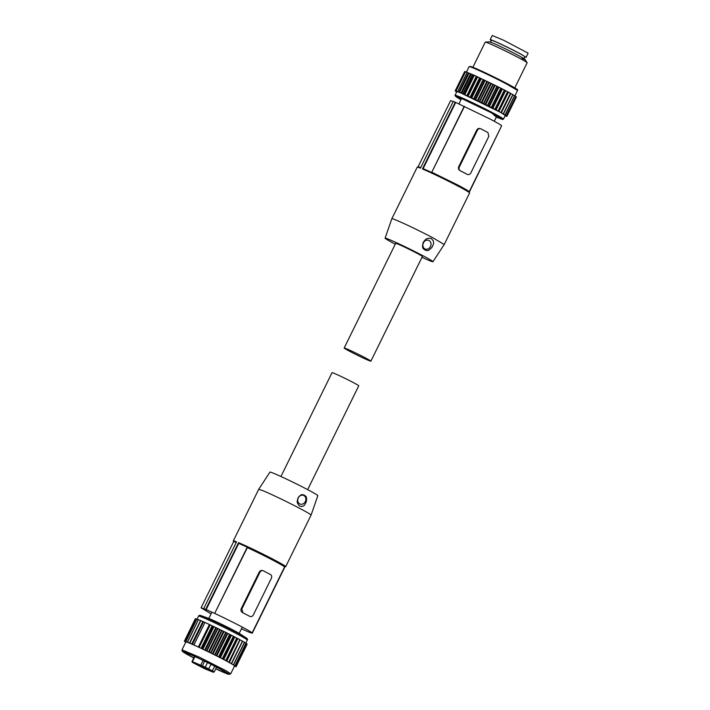 <?xml version="1.0" encoding="UTF-8"?>
<svg xmlns="http://www.w3.org/2000/svg" width="710" height="710" viewBox="0 0 710 710"><rect width="100%" height="100%" fill="white"/><g stroke="black" fill="none" stroke-linecap="round" stroke-linejoin="round"><path stroke-width="1.06" d="M370.886 361.159L422.379 256.496A14.883 0.621 -153.8 0 0 416.255 252.893A14.883 0.621 -153.8 0 0 402.748 246.228A14.883 0.621 -153.8 0 0 395.674 243.352L344.173 348.015A14.883 0.621 -153.8 0 0 350.296 351.619A14.883 0.621 -153.8 0 0 363.804 358.284A14.883 0.621 -153.8 0 0 370.886 361.159A14.883 0.621 -153.8 0 0 364.762 357.556A14.883 0.621 -153.8 0 0 351.246 350.891A14.883 0.621 -153.8 0 0 344.173 348.015M420.444 168.137A29.19 1.225 -153.8 0 0 417.258 167.143A29.19 1.225 -153.8 0 0 417.214 167.178L391.849 218.724A29.19 1.225 26.2 0 1 391.849 218.724A29.19 1.225 26.2 0 1 396.011 220.056C405.934 224.28 418.004 230.067 432.221 237.424L444.229 244.497L469.594 192.951A29.19 1.225 26.2 0 0 469.594 192.889A29.19 1.225 26.2 0 0 457.586 185.878A29.19 1.225 26.2 0 0 422.423 168.953L455.261 102.231L453.273 101.415L420.444 168.137M420.675 167.658A28.604 1.198 -153.8 0 0 418.039 166.877L450.61 100.678L453.717 101.645M418.421 166.752L417.258 167.143M469.328 192.117L501.615 125.874C501.81 125.466 497.932 123.176 489.989 118.987L455.261 102.231M455.696 102.462L423.124 168.66L422.423 168.953M464.225 106.269L431.653 172.468A28.604 1.198 -153.8 0 0 423.124 168.66M464.473 106.402L431.653 172.468M469.159 191.806C469.363 191.407 465.494 189.108 457.542 184.919L432.035 172.335M459.361 166.93A2.92 2.485 -67.7 0 0 460.275 170.702L467.153 174.34L459.947 170.569C458.527 169.663 458.11 168.359 458.722 166.673L476.747 130.036C477.715 128.528 478.984 128.084 480.546 128.705L480.697 128.758A2.92 2.485 112.3 0 0 477.386 130.303L459.361 166.93L458.722 166.673M395.257 244.187A26.678 1.118 26.2 0 1 385.086 238.152A26.678 1.118 26.2 0 1 388.894 239.368A26.678 1.118 26.2 0 1 416.078 252.201A26.678 1.118 26.2 0 1 432.958 261.706A26.678 1.118 26.2 0 1 429.159 260.481A26.678 1.118 26.2 0 1 421.971 257.331M431.964 247.258C427.464 252.281 427.047 250.115 425.201 250.222C424.065 248.713 421.429 249.654 423.107 242.616C427.163 236.803 427.198 239.305 428.867 238.196L431.245 238.48L433.375 240.947C433.118 242.74 434.884 241.506 431.964 247.258M466.994 174.261L467.322 174.403A2.92 2.485 112.3 0 0 470.819 172.938L488.844 136.311L487.93 132.539L480.874 128.838A2.92 2.485 112.3 0 0 480.697 128.758M423.426 242.855A4.668 3.976 112.3 0 0 424.891 248.89A4.668 3.976 112.3 0 0 430.473 246.547A4.668 3.976 112.3 0 0 429.017 240.512A4.668 3.976 112.3 0 0 423.426 242.855M496.379 117.026L497.426 117.47A25.161 1.056 -153.8 0 0 501.562 118.854A25.161 1.056 -153.8 0 0 500.896 118.215A25.161 1.056 -153.8 0 0 476.472 105.337A25.161 1.056 -153.8 0 0 456.415 96.631A25.161 1.056 -153.8 0 0 457.08 97.27L461.021 99.631M503.47 119.138L505.272 115.473L500.674 112.455L460.675 92.877A26.998 1.127 -153.8 0 0 456.823 91.634L454.959 95.637L456.796 97.288L460.985 99.711L459.059 97.288L491.826 113.005L496.343 117.106L502.414 119.457L503.47 119.138A26.998 1.127 -153.8 0 0 492.367 112.597A26.998 1.127 -153.8 0 0 458.873 96.533A26.998 1.127 -153.8 0 0 455.021 95.3M505.183 115.659L506.123 116.209L505.129 115.757M505.405 115.544L506.851 116.36L505.2 115.623M506.869 116.165L505.52 115.588M505.192 115.242L506.878 116.174M504.393 114.656L505.263 115.26M506.283 115.65L515.859 96.471L506.354 115.712M503.008 113.795L504.402 114.638M501.091 112.677L502.964 113.751M503.452 113.884L512.957 94.661L510.561 93.436M498.145 110.938L507.615 91.705L501.109 88.288L491.639 107.529L500.994 112.606M501.136 112.57L510.659 93.365L507.615 91.705M491.639 107.529L464.358 94.43L474.031 75.189L464.562 94.421M473.818 75.189L473.384 74.994L463.914 94.235L464.358 94.43M463.914 94.235L455.305 90.791M455.225 90.942L456.752 91.785M455.802 91.27L456.734 91.812M455.74 91.404L456.69 91.918M506.94 116.191L516.41 96.95L515.797 96.622M515.753 96.409L514.644 95.832M505.236 114.949L514.706 95.708L512.904 94.776M501.109 88.288L498.881 87.232L489.421 106.473M474.031 75.189L498.881 87.232M473.384 74.994L472.381 74.506L462.92 93.747M461.731 93.258L471.2 74.026L472.381 74.506M459.565 92.371L469.035 73.13L471.227 74.062M470.508 73.742L461.038 92.975M457.684 91.599L467.153 72.367L469.044 73.174M468.343 72.846L458.873 92.087M467.118 72.429L465.432 71.657L455.962 90.898M465.361 71.799L464.713 71.515L455.243 90.756M464.633 71.683L455.154 90.915M522.019 58.442C535.331 64.007 503.647 47.392 492.181 42.795L489.438 41.854L485.32 42.121A23.35 0.976 -153.8 0 0 485.232 42.156L472.887 67.264M514.785 87.88L527.139 62.782A23.35 0.976 -153.8 0 0 527.113 62.684A23.35 0.976 -153.8 0 0 511.573 54.058A23.35 0.976 -153.8 0 0 488.569 43.23A23.35 0.976 -153.8 0 0 485.32 42.121M524.681 56.995L526.074 57.341L528.134 53.152L503.798 40.319L492.252 35.5L490.193 39.689A19.995 0.834 -153.8 0 0 491.311 40.585M526.074 57.341L521.264 54.324A19.995 0.834 -153.8 0 0 501.739 44.499A19.995 0.834 -153.8 0 0 490.193 39.689M490.539 42.156L491.453 40.301A18.593 0.781 26.2 0 1 504.597 45.928A18.593 0.781 26.2 0 1 524.814 56.72L523.909 58.575M280.947 476.499L332.04 372.67A14.883 0.621 26.2 0 1 339.123 375.546A14.883 0.621 26.2 0 1 352.63 382.211A14.883 0.621 26.2 0 1 358.754 385.814L307.661 489.643M249.512 616.253L242.793 612.694L241.879 608.923L241.231 608.656C240.628 610.351 241.036 611.647 242.465 612.561L249.84 616.386M241.231 608.656L259.257 572.029L259.904 572.295L241.879 608.923M259.257 572.029C260.224 570.52 261.493 570.077 263.064 570.698L263.215 570.751A2.92 2.485 112.3 0 0 259.904 572.295M211.083 613.866L201.063 607.822L206.157 609.606L238.729 543.407A28.604 1.198 26.2 0 1 247.249 547.215L214.677 613.413L247.373 547.605A28.311 1.189 26.2 0 1 272.889 560.19A28.311 1.189 26.2 0 1 284.533 567.05L252.094 632.983A28.311 1.189 26.2 0 1 252.059 633.009L252.307 633.142A28.604 1.198 -153.8 0 1 249.21 632.184L249.645 632.415A29.19 1.225 -153.8 0 1 247.666 631.598L247.222 631.367A28.604 1.198 -153.8 0 1 241.453 628.829M214.935 613.547A28.311 1.189 26.2 0 1 240.441 626.131A28.311 1.189 26.2 0 1 252.094 632.983M249.84 616.395A2.92 2.485 112.3 0 0 253.328 614.931L271.353 578.295A2.92 2.485 -67.7 0 0 270.439 574.523L263.392 570.831A2.92 2.485 112.3 0 0 263.215 570.751M238.729 543.407L238.542 542.653A29.19 1.225 26.2 0 1 273.705 559.578A29.19 1.225 26.2 0 1 285.704 566.651A29.19 1.225 26.2 0 1 285.66 566.686L284.506 567.077M206.157 609.606L214.677 613.413M284.887 566.944L252.307 633.142M203.726 608.559L236.554 541.837A29.19 1.225 -153.8 0 0 233.333 540.878A29.19 1.225 -153.8 0 0 233.333 540.931L233.599 541.712M238.542 542.653L205.714 609.366M258.697 489.323L269.96 472.115A26.678 1.118 -153.8 0 1 273.767 473.348A26.678 1.118 -153.8 0 1 306.862 489.217A26.678 1.118 -153.8 0 1 317.832 495.678L311.078 515.096A29.19 1.225 -153.8 0 0 311.078 515.096A29.19 1.225 -153.8 0 0 299.061 508.032A29.19 1.225 -153.8 0 0 262.86 490.663L258.697 489.323L233.333 540.878M201.063 607.822L233.634 541.623A28.604 1.198 26.2 0 1 236.279 542.404M306.214 501.997C303.259 507.881 303.161 505.405 301.83 506.514L299.806 506.15L298.173 504.535C298.022 502.662 296.132 504.002 298.094 497.737C301.99 492.873 302.806 495.154 304.448 495.154C305.495 496.636 307.332 495.731 306.214 501.997M298.28 497.879A4.668 3.976 112.3 0 0 299.744 503.914A4.668 3.976 112.3 0 0 305.327 501.571A4.668 3.976 112.3 0 0 303.871 495.544A4.668 3.976 112.3 0 0 298.28 497.879M230.235 663.087L229.082 662.439A27.14 1.136 -153.8 0 0 226.437 661.001A27.14 1.136 -153.8 0 0 223.401 659.386A27.14 1.136 -153.8 0 0 220.029 657.637A27.14 1.136 -153.8 0 0 216.426 655.8A27.14 1.136 -153.8 0 0 212.663 653.919A27.14 1.136 -153.8 0 0 208.838 652.037A27.14 1.136 -153.8 0 0 205.057 650.2A27.14 1.136 -153.8 0 0 201.391 648.461A27.14 1.136 -153.8 0 0 192.046 644.21A27.14 1.136 -153.8 0 0 189.73 643.233A27.14 1.136 -153.8 0 0 187.919 642.514A27.14 1.136 -153.8 0 0 186.659 642.088A27.14 1.136 -153.8 0 0 185.976 641.947A27.14 1.136 -153.8 0 0 185.851 641.991L181.991 649.836L199.315 657.158L226.375 670.932L230.706 673.808L234.566 665.953A27.14 1.136 -153.8 0 0 234.531 665.847A27.14 1.136 -153.8 0 0 234.016 665.394A27.14 1.136 -153.8 0 0 232.915 664.666A27.14 1.136 -153.8 0 0 231.256 663.672A27.14 1.136 -153.8 0 0 230.235 663.087M209.432 624.516L198.356 647.014L212.663 653.919L214.651 654.824L225.718 632.326L223.774 631.43A27.14 1.136 -153.8 0 0 223.739 631.412L209.432 624.516A27.725 1.163 -153.8 0 0 204.959 622.475L200.646 620.522M227.528 633.32A27.14 1.136 -153.8 0 0 227.493 633.293L225.718 632.326M231.522 663.672L242.642 641.201L231.566 663.699L229.082 662.439L240.095 639.781L234.504 636.897M240.095 639.781L229.019 662.288L226.437 661.001L226.011 660.673L237.087 638.166M226.011 660.673L222.62 658.889L233.688 636.382L234.469 636.879M214.651 654.824L222.62 658.889M198.356 647.014A27.725 1.163 -153.8 0 0 193.883 644.982L192.472 644.281L203.539 621.783M189.579 643.029L192.472 644.281M200.602 620.504L189.801 643.251L187.52 642.186L198.445 619.617L187.52 642.186M198.418 619.608L187.342 642.115L187.937 642.514L185.86 641.565L196.936 619.067L198.356 619.723M185.86 641.565L184.795 641.245L195.871 618.747L196.723 619.138M195.871 618.747L184.795 641.245M184.733 641.236L185.976 641.947L184.36 641.245L195.356 618.712L184.36 641.245M184.582 641.387L185.754 642.195M229.365 662.581L240.051 639.87M240.433 640.083L242.598 641.166M185.718 641.503L196.936 619.067M200.806 620.726L198.596 619.688M216.745 655.96L227.821 633.453L233.688 636.382M204.959 622.475L193.883 644.982M234.46 666.166L235.8 666.592M235.755 666.566L234.442 665.998L235.853 666.397M234.016 665.394L235.906 666.406L246.982 643.908L246.068 643.42M234.06 665.403L235.028 665.776M231.513 663.806L235.045 665.776M215.778 668.713A23.35 0.976 -153.8 0 0 226.783 673.178A23.35 0.976 -153.8 0 0 223.055 670.702A23.35 0.976 -153.8 0 0 199.785 658.853A23.35 0.976 -153.8 0 0 184.884 652.561A23.35 0.976 -153.8 0 0 188.612 655.037A23.35 0.976 -153.8 0 0 193.812 657.859M233.43 664.782L244.497 642.275L242.589 641.308M244.497 642.275L233.59 664.871L244.666 642.372M246.121 643.278L244.613 642.488M246.911 644.059L236.137 666.734M211.101 664.4L208.332 669.344L213.337 672.255L204.498 668.669L192.268 662.323L205.234 667.817L205.261 667.16L214.234 671.864L213.337 672.255L214.118 671.988M192.268 662.323L192.419 661.676L205.261 667.16L207.498 662.599M208.332 669.344L205.234 667.817M201.072 666.317L203.921 667.791M200.894 666.672L203.788 668.057M204.373 667.569L210.71 670.897L204.373 667.569M210.089 670.444L210.755 670.808M203.264 667.116L202.554 666.823M214.234 671.855L216.532 667.187L214.234 671.864L213.444 672.13M476.747 130.036L477.386 130.303M506.851 116.138L516.321 96.906M505.085 114.86L514.555 95.628M503.301 113.795L512.771 94.554M501.34 112.81L510.809 93.569M500.967 112.482L510.437 93.241M498.944 111.479L508.413 92.238M498.526 111.248L507.987 92.007M498.411 111.088L507.881 91.847M496.112 109.952L505.582 90.711M495.624 109.695L505.094 90.454M495.198 109.375L504.668 90.143M504.366 89.984L494.897 109.225M502.378 89.025L492.917 108.266M501.837 88.75L492.376 107.991M500.781 88.12L491.311 107.361M498.305 86.939L488.844 106.172M497.284 86.345L487.814 105.586M496.938 86.167L487.468 105.408M495.181 85.36L485.72 104.601M494.586 85.058L485.116 104.299M493.299 84.348L483.829 103.589M492.944 84.171L483.474 103.411M491.364 83.46L481.904 102.701M490.752 83.159L481.291 102.4M489.243 82.351L479.774 101.592M488.888 82.174L479.419 101.415M487.53 81.588L478.061 100.829M486.927 81.295L477.457 100.536M485.214 80.399L475.753 99.64M484.868 80.23L475.398 99.471M483.767 79.777L474.298 99.018M483.182 79.502L473.712 98.743M481.327 78.544L471.857 97.785M480.99 78.393L471.52 97.634M480.173 78.082L470.703 97.323M479.623 77.825L470.153 97.066M477.653 76.84L468.192 96.072M477.351 76.698L467.881 95.93M476.827 76.538L467.358 95.779M476.321 76.316L466.86 95.548M474.307 75.313L464.837 94.545M470.854 73.902L461.393 93.143M468.822 73.077L459.352 92.318M465.556 71.71L456.095 90.951M464.81 71.55L455.341 90.791M469.124 66.642L470.766 66.483L480.244 70.459L506.452 83.31C522.533 92.016 516.028 89.149 517.581 89.939L517.572 90.481L506.47 83.94A26.998 1.127 -153.8 0 0 472.975 67.876A26.998 1.127 -153.8 0 0 469.124 66.642L466.434 72.109M516.614 89.629A26.412 1.109 -153.8 0 0 506.47 83.318M506.443 83.301A26.412 1.109 -153.8 0 0 473.676 67.583M239.847 633.808A18.824 0.79 -153.8 0 0 225.913 626.38A18.824 0.79 -153.8 0 0 209.654 618.792A18.824 0.79 -153.8 0 0 208.101 618.188L209.698 618.8C216.337 621.587 231.797 628.971 239.847 633.808L245.651 637.544C247.373 638.538 247.923 639.382 247.302 640.065A27.14 1.136 -153.8 0 0 242.971 637.189C234.034 632.069 210.932 620.744 202.474 617.336A27.14 1.136 -153.8 0 0 198.596 616.094L197.096 619.138M230.706 673.808L229.002 674.438L215.725 668.829A25.977 1.092 -153.8 0 0 224.99 671.589A25.977 1.092 -153.8 0 0 192.552 655.357A25.977 1.092 -153.8 0 0 186.668 654.15A25.977 1.092 -153.8 0 0 193.759 657.975L182.186 651.221L181.991 649.836M245.651 637.544A26.119 1.092 -153.8 0 0 242.731 635.805A26.119 1.092 -153.8 0 0 203.752 616.706A26.119 1.092 -153.8 0 0 201.596 615.863C199.954 615.073 198.951 615.153 198.596 616.094M231.362 663.584L242.438 641.086M228.771 662.155L239.847 639.648M226.747 661.152L237.814 638.654M225.727 660.522L236.803 638.015M223.721 659.546L234.788 637.039M226.286 660.903L237.362 638.405M223.206 659.27L234.273 636.772M222.301 658.72L233.377 636.222M220.357 657.797L231.433 635.299M219.798 657.513L230.874 635.006M218.92 656.981L229.987 634.483M218.582 656.812L229.649 634.305M212.982 654.07L224.049 631.563M216.159 655.658L227.227 633.16M214.997 655.002L226.073 632.503M210.968 653.005L222.035 630.498M212.37 653.768L223.446 631.261M210.613 652.827L221.68 630.32M209.139 652.179L220.215 629.672M206.557 650.848L217.633 628.35M205.332 650.333L216.399 627.826M208.527 651.878L219.603 629.379M206.912 651.026L217.988 628.519M201.64 648.576L212.707 626.069M202.599 648.949L213.674 626.451M204.728 650.041L215.804 627.542M202.945 649.117L214.012 626.61M201.063 648.301L212.139 625.803M199.146 647.325L210.222 624.827M198.827 647.174L209.903 624.676M192.206 644.174L203.282 621.667M192.161 644.254L203.237 621.747M191.753 644.077L202.829 621.578M189.748 643.1L200.815 620.602M189.472 643.109L200.54 620.611M236.066 666.69L247.142 644.183M235.809 666.353L246.885 643.846M234.921 665.714L245.997 643.207M202.226 666.415L204.524 661.134M200.974 665.865L200.788 665.11L203.087 660.442M192.605 662.43L192.419 661.676L194.922 656.581M212.006 671.278L214.802 666.291M501.633 125.839L469.203 191.753M385.086 238.152L391.849 218.733M432.958 261.706L444.22 244.497M469.195 191.727L469.594 192.889M461.598 98.459L458.935 103.864M496.956 115.854L494.284 121.277M503.488 113.902L512.957 94.661M501.198 112.606L510.659 93.365M517.572 90.481L514.874 95.957M524.814 59.267L527.113 62.684M311.069 515.105L285.704 566.651M208.82 618.454L211.926 612.144M239.199 633.4L242.296 627.107M247.302 640.065L245.811 643.109M189.526 643.011L200.593 620.504M208.101 618.188L201.596 615.863M235.054 665.785L246.13 643.287M194.531 656.404L192.002 661.542"/></g></svg>
